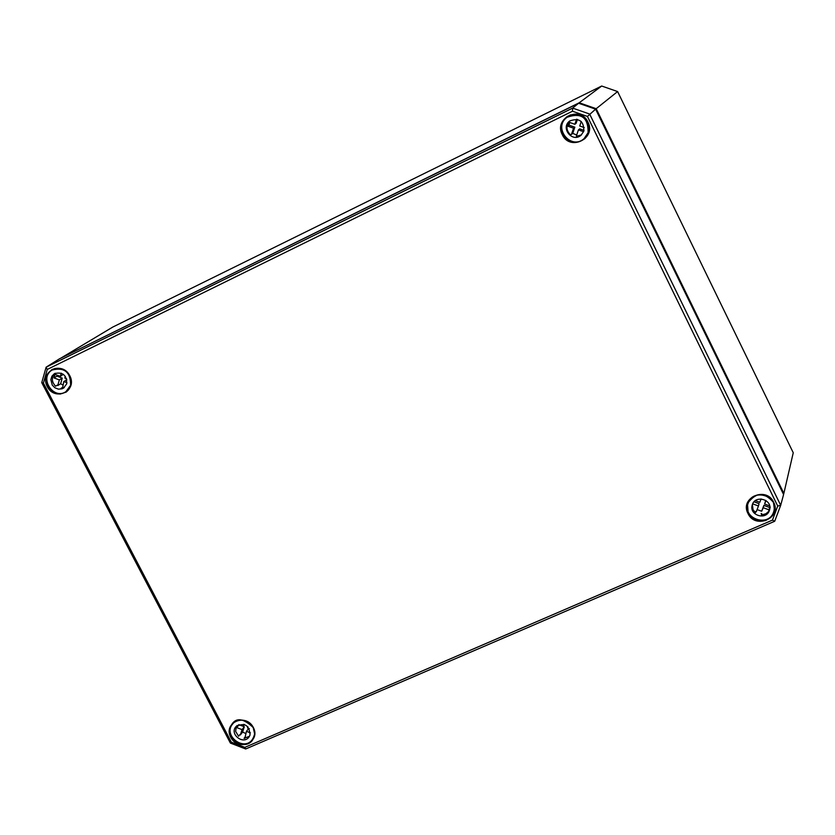 <?xml version="1.0" encoding="UTF-8"?>
<svg xmlns="http://www.w3.org/2000/svg" width="835" height="835" viewBox="0 0 835 835"><rect width="100%" height="100%" fill="white"/><g stroke="black" fill="none" stroke-linecap="round" stroke-linejoin="round"><path stroke-width="1.25" d="M617.608 91.558L793.25 452.758L783.856 493.412L596.19 108.696L617.608 91.558L601.691 86.026L112.788 327.059L60.882 358.111M595.658 109.281L596.19 108.696L579.219 102.778L601.691 86.026M579.177 103.436L579.219 102.778L60.997 358.048M783.501 494.341L783.856 493.412L783.136 493.589M572.476 111.222L587.433 116.441L777.729 506.062L772.458 520.111L244.812 747.367L231.326 742.169L43.41 383.088L47.251 369.456L572.476 111.222L572.653 108.101L46.113 367.191L41.75 382.66L230.397 743.077L245.699 748.974L774.692 521.28L780.694 505.321L589.635 114.03L572.653 108.101L578.613 103.237L595.606 109.166L587.433 116.441M777.729 506.062L780.694 505.321L783.585 494.508L595.606 109.166M772.458 520.111L774.692 521.28M244.812 747.367L245.699 748.974M231.326 742.169L230.397 743.077M43.41 383.088L41.75 382.66M47.251 369.456L46.113 367.191L59.556 358.768L578.613 103.237M250.416 732.848L246.461 731.324L248.684 728.433M247.922 726.753L247.525 727.984L249.362 728.694M238.726 724.603L243.121 726.293L243.747 724.331M236.42 726.074L235.616 731.376L238.57 736.24L239.864 734.57L240.355 734.957L242.056 729.633L244.3 726.742L243.131 726.283L244.478 724.55M242.056 729.633L236.764 727.598L239.029 724.717M236.764 727.598L237.255 725.396M240.355 734.957L242.609 732.055L244.3 726.742M246.461 731.324L244.832 738.349M245.751 733.527L242.609 732.055M234.416 721.868L232.537 724.154C239.728 714.019 258.38 724.707 253.944 736.439L252.316 739.57C243.83 751.74 222.872 735.405 232.537 724.154M249.498 736.272L244.07 738.359L245.354 736.689M254.07 737.159L252.316 739.57M250.072 734.946L248.966 737.065C243.309 745.133 229.385 734.278 235.783 726.784C244.415 722.202 249.185 724.916 250.072 734.946M770.246 507.179L769.056 509.841L763.263 507.732L763.858 505.405L761.677 511.229L757.094 509.621M769.056 509.841L769.63 507.513L763.858 505.405M765.946 500.541L764.63 504.069L769.651 505.895M764.63 504.069L765.726 500.405M755.31 500.666L759.819 502.305L761.082 498.933M755.278 512.648L755.748 511.396L756.27 511.813L758.451 505.968L752.69 503.87M758.451 505.968L759.067 503.662L754.036 501.825M763.263 507.732L761.677 511.229M761.082 513.567L761.75 513.598L761.405 514.934L765.799 513.817L768.127 511.949L769.745 509.11M774.442 508.839L774.786 507.336M748.87 500.551L748.442 502.033M752.398 504.559L753.013 509.611L755.383 512.742L755.748 511.396M747.909 503.87C751.636 488.078 778.45 495.082 774.014 510.717L773.565 512.168C768.597 527.292 742.952 518.963 747.909 503.87L749.757 499.34M774.609 505.853L774.014 510.717M769.338 510.623C766.05 520.675 748.985 515.205 752.22 505.154C754.663 494.539 772.657 499.246 769.62 509.715L769.338 510.623M66.957 382.733L63.794 381.553L66.863 379.831M65.287 376.282L64.806 378.005L66.529 378.641M55.173 373.255C51.311 377.389 51.446 381.71 55.58 386.219L57.239 385.175L57.74 385.572L59.348 379.904L54.004 377.921L55.016 374.372L60.36 376.355L61.268 373.161M60.36 376.355L63.324 374.299M54.004 377.921L56.916 376.136L57.03 375.124M59.348 379.904L62.239 378.119L56.916 376.136M57.74 385.572L60.642 383.766L62.239 378.119M63.794 381.553L62.531 388.139M62.834 384.935L60.642 383.766M64.274 387.565L61.132 388.285L62.792 387.242M52.167 370.009C64.431 367.003 70.589 372.086 70.631 385.259L65.923 391.646C53.336 400.393 38.713 377.441 52.167 370.009L55.026 368.412M68.627 389.799L65.923 391.646M66.727 383.808L63.564 388.087L61.957 388.839L58.377 389.131L54.912 387.784L52.24 385.06L50.841 379.633L51.916 376.178L54.39 373.662C62.573 371.627 66.685 375.009 66.727 383.808M583.613 131.711L578.415 129.895L579.678 128.861L584.03 130.385M581.243 121.472L579.73 125.991L584.25 127.567M570.065 120.731C565.89 125.354 565.942 129.978 570.19 134.602L571.464 134.425L573.551 128.193L567.706 126.148L569.011 122.234L574.866 124.29L576.567 119.228M574.866 124.29L576.14 123.277L577.434 119.405M567.706 126.148L569 125.125L569.668 122.463M573.551 128.193L574.835 127.171L569 125.125M571.464 134.425L572.747 133.381L574.835 127.171M578.415 129.895L576.327 136.126L576.808 136.7M576.703 134.988L572.747 133.381M585.084 137.754L587.339 135.458M570.827 114.781L568.113 116.493M581.4 134.926L576.995 136.126M567.059 117.286C581.327 112.297 588.331 117.432 588.08 132.692L584.093 138.61C570.952 150.697 552.488 127.588 567.059 117.286L574.031 114.176M588.612 132.431L584.093 138.61M583.801 131.199L581.077 135.207C572.33 143.109 560.16 127.87 569.721 120.981C579.25 117.568 583.947 120.981 583.801 131.199M53.743 392.648C44.245 385.06 43.597 377.389 51.801 369.654C59.024 366.586 64.973 368.6 69.649 375.708C72.53 382.42 71.351 387.889 66.101 392.126L60.11 394.068L53.743 392.648M69.764 375.656C61.894 360.323 39.182 371.512 47.271 386.668C55.1 401.927 77.832 390.874 69.764 375.656M562.268 134.623C569.794 151.573 596.681 138.495 587.923 122.067C580.346 105.033 553.459 118.278 562.268 134.623M747.951 513.431C755.153 529.714 782.134 518.117 773.68 502.305C766.426 485.949 739.455 497.691 747.951 513.431M253.339 727.483C245.761 712.714 222.914 722.661 230.731 737.274C238.267 751.98 261.115 742.158 253.339 727.483M584.991 137.838L586.274 137.055M567.184 116.535C575.628 112.214 582.475 114.092 587.725 122.16L588.873 131.387L584.844 138.641C576.108 144.716 568.666 143.328 562.539 134.477C559.68 127.306 561.235 121.325 567.184 116.535C575.639 112.214 582.486 114.092 587.725 122.15C590.314 128.329 589.353 133.819 584.844 138.641M232.036 723.997C236.576 717.348 243.632 718.517 253.193 727.515L254.675 733.996L252.587 740.019C245.845 750.446 226.786 741.292 229.698 729.038L232.036 723.997C239.676 717.797 246.732 718.956 253.203 727.494L254.665 734.028L252.587 740.019M765.914 520.424C758.19 522.397 752.283 520.017 748.202 513.264L747.45 503.557C755.257 491.982 763.931 491.575 773.46 502.336L774.556 510.665L773.669 513.41L770.893 517.356L765.914 520.424M51.801 369.654C59.003 366.586 64.942 368.611 69.629 375.719C72.509 382.451 71.33 387.92 66.101 392.126M747.45 503.557C756.166 491.878 764.839 491.471 773.46 502.346L774.556 510.665M774.619 508.181L774.797 507.44M748.609 501.365L748.818 500.635M585.439 137.451L586.848 136.241M568.478 116.201L569.961 115.084"/></g></svg>
